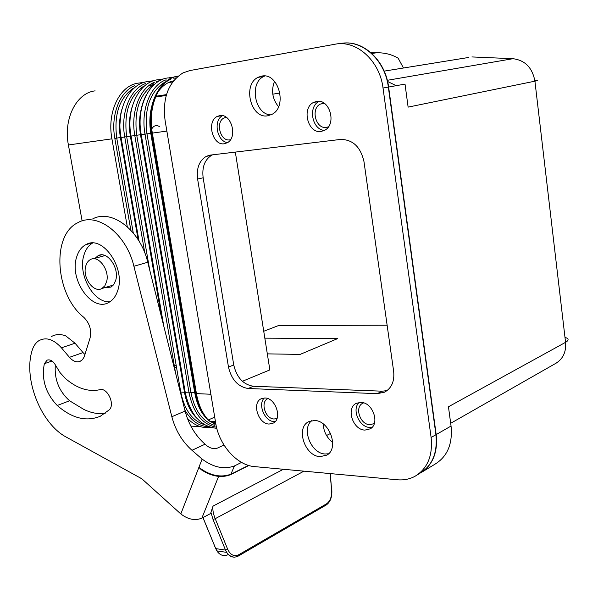<?xml version="1.0" encoding="UTF-8"?>
<svg xmlns="http://www.w3.org/2000/svg" width="598" height="598" viewBox="0 0 598 598"><rect width="100%" height="100%" fill="white"/><g stroke="black" fill="none" stroke-linecap="round" stroke-linejoin="round"><path stroke-width="0.9" d="M534.844 80.566C538.723 80.177 538.753 80.379 534.918 81.178L408.12 107.117L405.018 84.101L388.618 87.039L436.181 434.574C437.938 451.557 433.206 464.055 421.986 472.069M388.618 87.039C385.478 60.787 363.569 40.215 342.871 43.191M172.56 82.068L172.179 82.038M106.706 281.374C109.763 269.915 98.274 254.673 90.395 259.584C87.958 260.937 86.351 263.367 85.559 266.865C82.651 278.279 93.953 293.341 101.907 288.498L104.897 285.739L106.706 281.374M436.181 434.574L451.049 426.045L448.455 406.775L565.566 342.333C566.306 351.736 563.137 358.695 556.05 363.218M451.049 426.045C452.761 443.91 447.371 456.648 434.873 464.25M323.249 423.96C323.593 431.532 326.747 437.691 332.712 442.423M328.437 126.828L326.403 127.381C315.766 129.37 310.377 108.612 320.386 104.074L324.109 103.185M230.477 139.715L229.714 139.865C220.258 141.666 215.168 121.902 224.086 117.941L226.119 117.283M267.829 398.657C260.003 401.849 265.295 418.981 274.101 418.996L277.016 418.473M363.629 402.88L362.971 403.157C354.278 406.76 359.936 424.64 369.773 424.685L374.034 423.661M403.471 68.008L398.178 58.23L396.788 57.408C390.449 54.089 383.647 52.557 376.374 52.818L371.821 53.461M387.123 325.215L278.713 325.484L263.74 331.255M242.399 381.285L269.862 369.9L235.335 152.094M267.321 353.867L300.129 354.405L337.676 338.588L264.832 338.154M189.91 359.719L189.177 360.003M180.297 363.427L179.602 363.689M176.118 365.034L174.302 365.737M174.571 367.322L176.522 367.381M180.252 367.478L180.992 367.501M190.485 367.755L191.27 367.777M564.983 337.354C568.915 338.588 569.109 340.247 565.566 342.333L534.918 81.178C532.384 67.724 525.066 60.234 512.964 58.701L387.317 80.304M468.653 57.46L384.185 71.125M82.128 220.939L68.404 144.978C63.239 118.83 76.514 92.78 95.134 90.874M396.227 85.678L387.601 81.485M274.519 81.313C271.006 90.619 272.352 99.089 278.548 106.713M150.711 132.988L151.137 130.558M151.757 128.944C153.701 125.617 156.22 124.803 159.315 126.477M130.835 230.185L114.831 138.392C110.548 115.421 119.57 91.875 134.49 85.783M127.277 226.709L111.923 138.833C106.758 111.781 120.004 84.938 138.564 83.1M166.483 94.611L155.884 96.248M191.584 374.228L191.958 371.844M193.625 381.696L192.549 379.902M155.547 97.07L166.244 95.433M152.894 141.135L151.743 139.057M86.389 244.515L86.366 244.38C81.732 246.675 78.488 250.913 76.634 257.11C68.882 280.103 92.892 313.382 109.494 302.012C113.261 299.688 115.99 295.898 117.694 290.635C125.827 268.412 102.878 234.962 86.359 244.388M194.933 389.425L194.208 389.724M185.41 393.357L184.722 393.641M264.301 397.984C257.499 404.33 264.742 421.583 274.235 421.627L275.17 421.627M359.129 402.461C351.46 409.294 359.249 427.391 369.9 427.48L372.038 427.376M222.456 115.668C212.985 120.542 217.007 141.577 227.554 142.586M319.1 101.413C307.693 106.564 312.156 130.087 324.535 130.364M212.559 154.837L211.662 155.263C204.718 159.666 201.877 167.171 203.148 177.778L233.736 364.952C236.718 377.517 243.274 384.619 253.395 386.256L382.197 391.189L387.055 390.629M264.936 397.991L261.289 398.716C251.586 402.678 258.172 424.004 269.1 424.057L273.525 423.003C282.525 418.316 275.484 397.797 264.936 397.991M189.895 70.549L334.977 44.237C356.229 39.662 379.76 60.63 383.026 88.041L431.113 437.482C432.915 455.721 427.525 468.668 414.945 476.322C409.6 479.185 403.725 480.336 397.319 479.768L254.389 466.597C237.025 465.356 219.032 444.972 215.766 423.496L165.093 120.49C162.35 98.117 168.307 82.255 182.973 72.904L189.895 70.549M393.656 371.358L363.98 161.632C360.594 146.869 352.783 139.469 340.546 139.431L210.391 155.091L206.467 156.25C199.269 160.556 196.316 168.158 197.609 179.056L228.481 367.082C231.486 379.708 238.056 386.846 248.192 388.506L377.211 393.656L384.454 392.213C391.57 388.296 394.635 381.345 393.656 371.358M261.7 76.118L258.403 77.187C242.078 84.176 250.659 119.226 267.784 115.788L272.187 114.24C287.78 106.414 278.406 72.171 261.7 76.118M314.548 420.506L309.002 421.56C295.367 427.181 304.569 456.229 320.094 456.648L326.837 455.115C339.485 448.507 329.52 420.446 314.548 420.506M360.871 402.387L356.46 403.261C345.681 407.739 352.715 429.992 364.937 430.097L370.244 428.833C380.231 423.601 372.651 402.215 360.871 402.387M219.802 115.616L217.44 116.348C206.213 121.088 212.469 145.979 224.295 143.752L227.36 142.705C238.041 137.323 231.314 113.142 219.802 115.616M316.731 101.398L313.853 102.295C301.205 107.707 307.791 133.922 321.141 131.463L324.856 130.185C336.868 124.092 329.715 98.663 316.731 101.398M264.772 75.998L263.681 76.507C248.865 83.272 254.98 114.943 270.984 114.861M311.67 420.678C301.205 428.893 311.169 453.628 325.11 453.994L328.594 453.762M418.383 474.109C431.868 466.784 437.714 453.658 435.927 434.716L388.341 87.091C385.119 59.822 361.67 38.982 340.456 43.542M213.03 519.475L215.22 518.69L227.703 549.315L225.528 550.093L226.694 552.388L216.895 550.885L215.729 548.605L225.528 550.093L213.03 519.475L210.937 512.314L213.038 506.102C212.484 509.616 213.217 513.809 215.22 518.69L303.948 471.164M207.461 473.354L201.279 469.736L198.895 467.374L180.813 513.929C187.959 519.46 194.978 520.873 201.855 518.167L210.72 513.48L210.937 512.314M180.813 513.929L141.876 478.819L66.557 437.258C41.09 424.012 23.285 379.416 31.986 350.921C33.316 346.279 35.574 342.901 38.773 340.77C45.941 336.786 53.499 339.141 61.43 347.819L69.45 357.32C72.941 361.229 76.462 362.59 80.012 361.401L82.412 359.734L84.161 356.969L90.089 337.93C91.733 330.066 89.64 323.197 83.795 317.321C55.367 295.091 50.95 235.201 77.845 222.695C96.876 211.483 126.268 233.512 133.9 266.267L171.843 416.731C175.468 430.343 182.173 441.541 191.973 450.301L202.117 459.085L198.895 467.374C210.003 475.702 220.744 477.959 231.12 474.147L248.484 465.408M215.482 548.007L202.991 517.569M69.45 357.32L83.032 352.603L75.049 343.222L65.713 335.874C60.555 333.946 55.838 334.14 51.578 336.465M209.778 534.096L208.508 530.994M92.78 218.853C111.871 208.68 140.358 230.402 147.751 262.253L185.103 411.05C188.669 424.52 195.322 435.576 205.069 444.209L206.901 445.772C210.548 448.485 214.099 449.24 217.545 448.059L223.966 445.009M241.562 462.404L234.461 465.932C224.071 469.692 213.292 467.412 202.117 459.085M55.666 365.453L60.062 372.636L65.369 378.459C76.843 388.394 88.34 392.139 99.873 389.709C107.356 387.25 115.354 404.48 109.225 409.877L100.307 416.253C86.366 421.979 72.007 418.391 57.229 405.489C45.612 393.237 41.322 379.304 44.357 363.681L47.16 360.123C50.322 359.219 53.155 360.99 55.666 365.453M83.032 352.603L84.976 354.539M92.555 243.057C88.489 245.494 85.619 249.523 83.929 255.144C77.568 274.295 93.535 303.246 109.845 301.796M95.082 258.299L98.012 255.78C107.087 250.121 120.011 268.457 115.534 280.813L113.553 284.783L111.071 287.07L104.187 287.81M55.345 364.84C54.209 379.184 58.948 391.167 69.57 400.78L83.78 409.391C91.068 412.949 98.199 414.279 105.166 413.375M226.694 552.388C230.11 557.03 234.035 558.226 238.467 555.976L326.112 505.063L326.515 503.845C330.231 501.229 331.935 496.661 331.636 490.158L330.103 473.579M227.703 549.315C230.499 555.086 234.214 556.873 238.849 554.682L238.467 555.976M212.567 541.048L210.81 536.615M226.904 552.709C229.169 555.961 231.904 557.418 235.111 557.082M228.249 554.533C224.542 556.446 221.14 555.744 218.038 552.44L216.902 550.893M207.469 528.468L208.059 529.91M217.769 552.111L216.917 550.915M216.895 550.885L215.407 547.82M214.376 545.309L214.974 546.766M214.869 546.654L213.112 542.229M212.081 539.71L212.679 541.16M279.984 92.989L272.785 94.185M170.886 79.265C155.929 85.32 146.839 109.554 151.13 133.264L195.15 393.163L196.428 393.604L152.348 133.13C147.788 108.029 157.872 82.531 173.898 77.135M141.315 109.374C139.573 117.477 139.439 125.909 140.896 134.67L136.748 135.253C133.81 111.52 139.304 94.686 153.23 84.767M138.714 83.077L144.372 82.3M158.036 80.977L159.591 80.76M157.708 79.818L159.472 79.631M169.959 77.957L167.986 77.927C149.089 79.99 135.925 107.281 141.248 134.692L140.829 134.722L184.894 392.699L189.058 392.886L145.008 134.131C140.552 109.763 150.442 85.006 166.132 79.811M471.919 56.937L512.964 58.701M151.84 106.646C149.881 115.108 149.657 123.965 151.182 133.219L141.248 134.692L185.35 393.043C190.485 414.997 200.965 426.763 216.79 428.318M195.135 392.729L190.941 392.542L146.966 133.81C144.036 109.823 149.552 92.862 163.523 82.92M147.728 81.597L149.754 81.545M156.579 81.403L159.046 81.059M149.717 270.087L126.671 136.673L124.743 136.987L144.798 252.947M120.467 137.525L114.831 138.392M133.264 232.951L116.752 138.078C113.814 114.823 119.264 98.259 133.1 88.384M152.064 83.436L153.365 83.257M214.435 424.132L215.766 423.534M212.91 422.958L215.482 421.807M370.835 52.579L376.374 52.818M130.439 136.12L126.671 136.673C123.741 113.179 129.213 96.487 143.094 86.59M151.13 133.264L166.864 131.082M216.521 427.219C202.535 424.692 193.386 413.24 189.058 392.886L190.941 392.542C194.582 410.437 202.416 421.358 214.435 425.313M184.887 392.273L180.753 392.094C184.453 410.041 192.399 420.925 204.606 424.722M184.834 409.989C190.882 420.461 198.529 426.015 207.775 426.643M140.829 134.722C138.534 119.989 140.209 107.012 145.867 95.77M207.693 419.385C202.057 412.77 198.304 404.173 196.428 393.604L210.87 394.254M111.923 138.833L68.404 144.978M173.734 78.233L176.133 77.904M208.268 419.983L214.697 417.12M162.536 321.156L130.977 137.839M190.441 409.944L191.158 409.981M200.651 410.52L201.436 410.564M120.684 137.562L124.743 136.987C120.295 113.059 130.14 88.691 145.807 83.451M138.504 240.261L120.975 139.244M180.753 392.094L136.748 135.253L134.804 135.567C130.513 112.192 139.573 88.265 154.523 82.195M130.76 136.097C129.37 127.83 129.43 119.832 130.947 112.103M120.774 137.51L119.772 126.014L120.744 114.838M130.685 136.15L134.804 135.567L175.543 372.958M253.395 386.256L248.192 388.506M382.197 391.189L377.211 393.656M203.148 177.778L197.609 179.056M233.736 364.952L228.481 367.082M388.341 87.091L383.026 88.041M435.927 434.716L431.113 437.482M213.038 506.102L283.4 469.273M218.606 476.404L201.855 518.167M61.43 347.819L75.049 343.222M205.069 444.209L191.973 450.301M185.103 411.05L171.843 416.731M234.461 465.932L230.723 474.603L248.798 465.506M147.751 262.253L133.9 266.267M52.063 361.02L44.357 363.681M69.57 400.78L57.229 405.489M326.515 503.845L238.849 554.682M330.29 473.594L331.636 490.158M197.048 418.436C190.605 412.366 186.397 403.53 184.431 391.937L140.485 134.7C138.811 123.943 139.469 113.904 142.466 104.56M172.628 81.978L168.457 82.569M153.327 84.714L150.733 85.08M163.837 78.914L159.165 79.556M93.31 258.785L104.358 255.75M153.731 80.708L149.149 81.343M161.557 317.269L130.364 136.127C128.734 125.804 129.31 116.102 132.083 107.027M153.006 102.086C149.784 111.677 149.037 122.067 150.756 133.242L194.664 392.393C197.856 409.578 204.927 420.185 215.885 424.214M215.437 421.538L209.322 421.149C202.445 414.414 197.878 405.197 195.628 393.499L151.556 133.234C146.248 105.682 159.337 78.256 178.122 76.11M157.685 92.458C162.051 86.03 167.32 82.158 173.487 80.842M363.128 403.082L362.694 403.299M174.085 77.082L169.324 77.74M422.166 471.957L434.903 464.242M121.857 109.471C119.301 118.284 118.808 127.636 120.392 137.533L138.116 239.641M330.619 433.415L326.538 435.508M450.683 423.302L555.669 363.427M190.867 426.097L200.614 426.71M147.87 81.522C128.951 83.6 115.758 110.54 121.073 137.54L139.042 241.144M187.361 418.286C194.41 425.499 202.176 428.534 210.66 427.376M148.349 86.03L154.135 84.258M157.857 79.736C138.945 81.806 125.767 108.918 131.082 136.127L163.792 326.157M173.203 81.208L170.991 81.522M172.912 81.597L169.533 82.076M261.984 398.425L260.997 398.859M206.086 156.444L211.64 155.271M263.681 76.507L258.097 77.336M309.353 421.396L308.583 421.777M419.789 473.392L417.105 475.014M356.7 403.149L356.124 403.441M222.037 115.601L217.224 116.461M319.04 101.443L313.591 102.43M320.341 104.097L324.363 103.357M224.033 117.963L226.567 117.507M113.328 285.067L101.914 288.498M91.935 243.065L85.783 244.672M47.997 359.876L46.846 360.273M98.012 255.78L101.234 254.898M201.451 469.879C211.939 476.613 221.701 478.183 230.723 474.603M202.939 517.591L207.947 529.798M331.815 490.113C332.174 497.17 330.283 502.148 326.142 505.048"/></g></svg>

